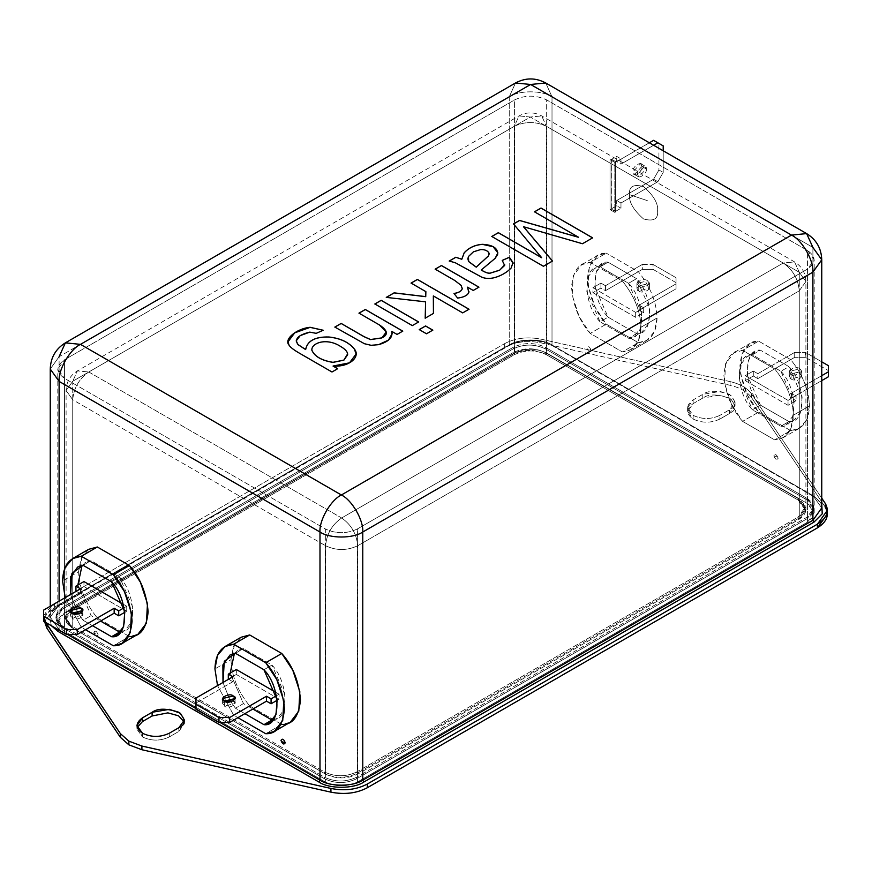 <?xml version="1.0" encoding="UTF-8"?>
<svg xmlns="http://www.w3.org/2000/svg" width="872" height="872" viewBox="0 0 872 872"><rect width="100%" height="100%" fill="white"/><g stroke="black" fill="none" stroke-linecap="round" stroke-linejoin="round"><path stroke-width="0.65" stroke-dasharray="4.36 3.27" d="M81.292 627.241L65.182 597.647L81.292 627.241L97.326 617.986L81.292 627.241L85.565 629.715L81.292 627.241M88.748 549.284L81.172 558.091L78.622 571.683L62.577 580.948L78.622 571.683C79.167 587.826 85.412 603.261 97.326 617.986C85.412 603.261 79.167 587.826 78.622 571.683L82.48 555.562M233.652 715.204L217.542 685.621L233.652 715.204L249.686 705.949L233.652 715.204L237.925 717.678L233.652 715.204M241.119 637.247L233.533 646.054L230.982 659.646L214.937 668.911L230.982 659.646C231.538 675.8 237.773 691.234 249.686 705.949C237.773 691.234 231.538 675.8 230.982 659.646L234.84 643.525M638.348 342.663L646.926 340.374L654.501 331.567L657.063 317.975L641.018 327.229L638.468 340.821L630.881 349.639L622.314 351.928L638.348 342.663L622.314 351.928C634.227 350.969 640.462 342.74 641.018 327.229C640.462 311.086 634.227 295.652 622.314 280.937L590.235 262.418C579.357 262.047 573.122 270.276 571.52 287.106C573.122 305.789 579.357 321.223 590.235 333.409L622.314 351.928L590.235 333.409L579.193 316.623L572.174 295.183L573.22 275.726L581.657 264.707L590.235 262.418L606.269 253.153L597.702 255.442L589.254 266.472L588.208 285.918L595.227 307.358L606.269 324.144L590.235 333.409L606.269 324.144L638.348 342.663L606.269 324.144C595.402 311.958 589.156 296.524 587.564 277.852C589.156 261.011 595.402 252.782 606.269 253.153L590.235 262.418L622.314 280.937L638.348 271.672L606.269 253.153L638.348 271.672L622.314 280.937C634.227 295.652 640.462 311.086 641.018 327.229L657.063 317.975C656.507 301.832 650.272 286.398 638.348 271.672C650.272 286.398 656.507 301.832 657.063 317.975C656.507 333.486 650.272 341.715 638.348 342.663M790.708 430.626L799.286 428.348L806.873 419.53L809.423 405.938L793.378 415.203L790.828 428.795L783.252 437.602L774.674 439.891L790.708 430.626L758.629 412.107C747.762 399.921 741.527 384.498 739.925 365.815C741.527 348.985 747.762 340.756 758.629 341.126L790.708 359.646C802.632 374.361 808.867 389.795 809.423 405.938C808.867 421.449 802.632 429.678 790.708 430.626L774.674 439.891C786.588 438.932 792.833 430.703 793.378 415.203C792.833 399.049 786.588 383.615 774.674 368.9L742.595 350.381C731.717 350.01 725.482 358.239 723.88 375.069C725.482 393.752 731.717 409.186 742.595 421.372L774.674 439.891L742.595 421.372L731.553 404.586L724.534 383.146L725.58 363.7L734.017 352.67L742.595 350.381L774.674 368.9C786.588 383.615 792.833 399.049 793.378 415.203L809.423 405.938C808.867 389.795 802.632 374.361 790.708 359.646L774.674 368.9L790.708 359.646L758.629 341.126L742.595 350.381L758.629 341.126L750.062 343.415L741.614 354.435L740.568 373.892L747.587 395.321L758.629 412.107L742.595 421.372L758.629 412.107L790.708 430.626M169.233 736.971C160.317 741.135 151.412 741.135 142.507 736.971L142.507 733.265L142.507 736.971C151.412 741.135 160.317 741.135 169.233 736.971L178.858 731.412L184.112 721.842L184.395 723.695L178.858 731.412L169.233 736.971L169.233 733.265L169.233 736.971M719.88 419.061C710.963 423.225 702.058 423.225 693.142 419.061L693.142 415.355C702.058 419.519 710.963 419.519 719.88 415.355L719.88 419.061L729.493 413.502C736.578 410.298 736.578 405.153 729.493 398.068C717.242 393.981 708.326 393.981 702.767 398.068L693.142 403.627C685.937 408.772 685.937 413.917 693.142 419.061C702.058 423.225 710.963 423.225 719.88 419.061L719.88 415.355C710.963 419.519 702.058 419.519 693.142 415.355C685.937 410.211 685.937 405.066 693.142 399.921L702.767 394.362C708.326 390.275 717.242 390.275 729.493 394.362C736.578 401.447 736.578 406.592 729.493 409.796L719.88 415.355L729.493 409.796L735.031 402.079L731.019 395.354L720.174 391.419L702.767 394.362L702.767 398.068L720.174 395.125L731.019 399.06L735.031 405.785L729.493 413.502L729.493 409.796L729.493 413.502L719.88 419.061M271.955 720.043C289.264 722.485 289.264 682.645 271.955 665.096L243.462 648.648L234.415 653.422L238.012 650.392L243.462 648.648L271.955 665.096L263.933 669.729L271.955 665.096L285.177 695.267L283.989 709.961L277.405 718.299L272.98 719.891M230.197 673.064L243.462 703.584L252.902 709.034L243.462 703.584L235.44 708.217L231.025 701.916L235.44 708.217L244.879 713.667L235.44 708.217L243.462 703.584L230.197 673.064M279.095 699.159L236.323 674.47L236.323 669.522L236.323 674.47L228.311 679.092L236.323 674.47L279.095 699.159L279.095 694.221L279.095 699.159L277.198 700.249L279.095 699.159M275.552 692.172L279.095 694.221L276.446 695.747L279.095 694.221L275.552 692.172M119.595 632.069C136.904 634.522 136.904 594.682 119.595 577.133L91.102 560.685L82.055 565.459L85.652 562.418L91.102 560.685L119.595 577.133L111.572 581.766L119.595 577.133L132.816 607.304L131.628 621.998L125.045 630.336L120.619 631.928M77.837 585.101L91.102 615.621L100.531 621.071L91.102 615.621L77.837 585.101M126.734 611.196L83.963 586.496L83.963 581.559L83.963 586.496L75.94 591.129L80.486 593.756L43.6 615.054L43.6 621.224L43.6 610.117L43.6 615.054L80.486 593.756L80.486 588.818L80.486 593.756L75.94 591.129L83.963 586.496L126.734 611.196L126.734 606.258L126.734 611.196L124.838 612.286L126.734 611.196M123.192 604.209L126.734 606.258L124.086 607.784L126.734 606.258L123.192 604.209M780.898 371.265C798.207 388.803 798.207 428.643 780.898 426.201L752.405 409.753C735.096 392.204 735.096 352.364 752.405 354.806L780.898 371.265L788.92 366.632L760.428 350.184C743.118 347.732 743.118 387.571 760.428 405.12L788.92 421.568C806.229 424.021 806.229 384.181 788.92 366.632L802.142 396.804L800.954 411.497L794.37 419.835L788.92 421.568L780.898 426.201L786.348 424.457L792.931 416.129L794.12 401.425L780.898 371.265L752.405 354.806L760.428 350.184L788.92 366.632L780.898 371.265M745.266 380.628L788.037 405.317L788.037 400.379L745.266 375.69L745.266 380.628L745.266 375.69L753.288 371.058L753.288 375.995L745.266 380.628L753.288 375.995L757.833 378.622L794.719 357.324L805.412 357.324L828.4 370.6L828.4 376.769L828.4 365.662L828.4 370.6L805.412 357.324L805.412 352.386L794.719 352.386L757.833 373.685L753.288 371.058L745.266 375.69L788.037 400.379L788.037 405.317L796.06 400.695L796.06 395.757L788.037 400.379L796.06 395.757L791.514 393.13L821.751 375.668L791.514 393.13L796.06 395.757L796.06 400.695L788.037 405.317L745.266 380.628M600.045 321.79C582.736 304.241 582.736 264.401 600.045 266.843L628.538 283.291C645.847 300.84 645.847 340.68 628.538 338.238L600.045 321.79L608.067 317.157L636.56 333.605C653.869 336.047 653.869 296.208 636.56 278.669L608.067 262.21C590.747 259.769 590.747 299.608 608.067 317.157L594.846 286.986L596.034 272.293L602.607 263.954L608.067 262.21L600.045 266.843L594.595 268.587L588.011 276.925L586.823 291.619L600.045 321.79L628.538 338.238L633.988 336.494L640.571 328.166L641.759 313.462L628.538 283.291L600.045 266.843L608.067 262.21L636.56 278.669L628.538 283.291L636.56 278.669L649.782 308.83L648.583 323.534L642.01 331.861L636.56 333.605L628.538 338.238L636.56 333.605L608.067 317.157L600.045 321.79M592.906 292.665L635.677 317.353L635.677 312.416L592.906 287.727L592.906 292.665L600.928 288.033L605.473 290.659L642.359 269.361L653.052 269.361L676.04 282.637L676.04 288.806L639.154 310.105L643.689 312.721L635.677 317.353L592.906 292.665L592.906 287.727L635.677 312.416L643.689 307.783L639.154 305.167L676.04 283.869L676.04 277.699L653.052 264.423L642.359 264.423L605.473 285.722L600.928 283.095L592.906 287.727L600.928 283.095L600.928 288.033L592.906 292.665M821.751 259.791L812.9 247.441L812.9 495.601L552.009 344.985L552.009 96.825L812.9 247.441L552.009 96.825L552.009 344.985C542.384 338.325 518.862 338.325 509.237 344.985L509.237 96.825C518.862 90.165 542.384 90.165 552.009 96.825C542.384 90.165 518.862 90.165 509.237 96.825L509.237 344.985L59.1 604.863L59.1 356.703L509.237 96.825L59.1 356.703L59.1 604.863L50.249 617.213L59.1 629.562L59.1 601.157L59.1 629.562L67.656 634.5L59.1 629.562L50.249 617.213L59.1 604.863L508.169 345.595C518.273 338.608 542.973 338.608 553.077 345.595L813.968 496.223L821.751 503.591L813.968 496.223L553.077 345.595C542.973 338.608 518.273 338.608 508.169 345.595L58.032 605.484L509.237 344.985C518.862 338.325 542.384 338.325 552.009 344.985L812.9 495.601L812.9 247.441L806.633 233.598M591.031 350.228C589.614 346.478 588.186 345.65 586.758 347.754C588.186 351.514 589.614 352.332 591.031 350.228C589.614 352.332 588.186 351.514 586.758 347.754C588.186 345.65 589.614 346.478 591.031 350.228L589.374 348.658L591.031 350.228M773.867 455.784C775.295 459.544 776.723 460.362 778.151 458.258C776.723 454.497 775.295 453.68 773.867 455.784L776.592 456.743L773.867 455.784C775.295 453.68 776.723 454.497 778.151 458.258C776.723 460.362 775.295 459.544 773.867 455.784L773.867 455.784M615.894 161.789L611.087 159.02L611.087 209.018L615.894 211.798L615.894 161.789L614.825 162.41L610.019 159.631L610.019 209.64L611.087 209.018L611.087 159.02L610.019 159.631L611.087 159.02L615.894 161.789L615.894 211.798L614.825 212.408L614.825 162.41L615.894 161.789M629.529 194.663C628.734 201.868 633.41 209.967 643.558 218.97C653.717 221.695 658.393 218.992 657.597 210.871C658.393 203.667 653.717 195.568 643.558 186.564C633.41 183.839 628.734 186.543 629.529 194.663L647.329 200.625L629.529 194.663C628.734 186.543 633.41 183.839 643.558 186.564C653.717 195.568 658.393 203.667 657.597 210.871C658.393 218.992 653.717 221.695 643.558 218.97C633.41 209.967 628.734 201.868 629.529 194.663L629.529 194.663M54.555 607.184L504.692 347.296C515.33 341.715 527.451 340.233 541.076 342.881L730.093 385.293C740.274 387.702 747.457 391.844 751.631 397.73L825.097 506.85L825.097 503.144L825.097 506.85L751.631 397.73L751.631 394.024C747.457 388.138 740.274 383.996 730.093 381.587L541.076 339.175C527.451 336.538 515.33 338.009 504.692 343.59L54.555 603.479L45.78 612.22L45.769 622.477L44.592 617.365L54.555 603.479L504.692 343.59L504.692 347.296L54.555 607.184L54.555 603.479L54.555 607.184L44.614 621.812L54.555 607.184M137.242 727.401L142.507 736.971L136.969 729.254L137.242 727.401M546.668 353.007C535.975 348.015 525.282 348.015 514.589 353.007L64.452 612.885C55.797 619.066 55.797 625.235 64.452 631.404L325.332 782.031C336.025 787.024 346.718 787.024 357.411 782.031L807.548 522.143C816.203 515.973 816.203 509.804 807.548 503.624L546.668 353.007L546.668 99.909C535.975 94.917 525.282 94.917 514.589 99.909L514.589 353.007C525.282 348.015 535.975 348.015 546.668 353.007L807.548 503.624L814.197 512.889L807.548 522.143L357.411 782.031C346.718 787.024 336.025 787.024 325.332 782.031L64.452 631.404L57.803 622.15L64.452 612.885L514.589 353.007L514.589 99.909L64.452 359.798L64.452 612.885L64.452 359.798L57.803 369.052L64.452 378.317L64.452 631.404L64.452 378.317L325.332 528.933L325.332 782.031L325.332 528.933C336.025 533.926 346.718 533.926 357.411 528.933L357.411 782.031L357.411 528.933L807.548 269.045L807.548 522.143L807.548 269.045L814.197 259.791L807.548 250.526L807.548 503.624L807.548 250.526L546.668 99.909L546.668 353.007M821.751 498.185L751.631 394.024L821.751 498.185M51.306 625.671L49.421 614.662L59.1 604.863L49.421 614.662L51.306 625.671M50.249 369.052L59.1 356.703L50.249 369.052M195.96 708.576L220.017 722.463L195.96 708.576M93.849 632.331C95.277 630.227 96.705 631.045 98.133 634.805L97.032 636.331L98.133 634.805C96.705 631.045 95.277 630.227 93.849 632.331L94.961 635.132L93.849 632.331L95.506 633.911L93.849 632.331M129.405 636.506L97.326 617.986L129.405 636.506L113.371 645.76L129.405 636.506L137.983 634.217M281.765 724.469L265.731 733.723L281.765 724.469L249.686 705.949L281.765 724.469L290.343 722.179M821.751 507.951L812.9 495.601L821.751 507.951C823.68 506.12 815.222 496.07 813.205 496.299L552.325 345.672C537.861 338.848 523.396 338.848 508.932 345.672L58.795 605.56C56.778 605.332 48.32 615.381 50.249 617.213L50.249 606.28M515.505 82.982L509.237 96.825L515.505 82.982M65.367 342.86L59.1 356.703M545.741 82.982L552.009 96.825L545.741 82.982M827.408 513.968L825.097 506.85M730.093 381.587C740.274 383.996 747.457 388.138 751.631 394.024L751.631 397.73C747.457 391.844 740.274 387.702 730.093 385.293L730.093 381.587L730.093 385.293L541.076 342.881L541.076 339.175L730.093 381.587M504.692 343.59C515.33 338.009 527.451 336.538 541.076 339.175L541.076 342.881C527.451 340.233 515.33 341.715 504.692 347.296L504.692 343.59M693.142 415.355L693.142 419.061L687.605 411.344L693.142 403.627L693.142 399.921L687.605 407.638L693.142 415.355M693.142 403.627L702.767 398.068L702.767 394.362L693.142 399.921L693.142 403.627M178.858 727.706L178.858 731.412L178.858 727.706M514.589 99.909C525.282 94.917 535.975 94.917 546.668 99.909L807.548 250.526C816.203 256.706 816.203 262.875 807.548 269.045L357.411 528.933C346.718 533.926 336.025 533.926 325.332 528.933L64.452 378.317C55.797 372.137 55.797 365.968 64.452 359.798L514.589 99.909M615.894 211.798L611.087 209.018L610.019 209.64L614.825 212.408L615.894 211.798M610.019 209.64L610.019 159.631L614.825 162.41L614.825 212.408L610.019 209.64M59.013 630.118L59.1 629.562L59.013 630.118M760.428 405.12L747.206 374.949L748.394 360.256L754.978 351.917L760.428 350.184L752.405 354.806L746.955 356.55L740.372 364.888L739.183 379.582L752.405 409.753L760.428 405.12L752.405 409.753L780.898 426.201L788.92 421.568L760.428 405.12M638.751 290.888C642.413 294.812 654.371 287.913 647.569 285.798C643.896 281.863 631.949 288.774 638.751 290.888L636.92 288.338L647.569 285.798L649.4 288.338L638.751 290.888L638.751 285.951C631.949 283.836 643.896 276.925 647.569 280.86C654.371 282.975 642.413 289.875 638.751 285.951L649.4 283.4L647.569 280.86L636.92 283.4L638.751 285.951L638.751 290.888M600.928 283.095L605.473 285.722L605.473 290.659L600.928 288.033L600.928 283.095M605.473 285.722L642.359 264.423L642.359 269.361L605.473 290.659L605.473 285.722M642.359 264.423L653.052 264.423L653.052 269.361L642.359 269.361L642.359 264.423M653.052 264.423L676.04 277.699L676.04 282.637L653.052 269.361L653.052 264.423M676.04 277.699L676.04 288.806L676.04 277.699M676.04 283.869L639.154 305.167L639.154 310.105L676.04 288.806L676.04 283.869M639.154 305.167L643.689 307.783L643.689 312.721L639.154 310.105L639.154 305.167M635.677 312.416L635.677 317.353L643.689 312.721L643.689 307.783L635.677 312.416M821.751 380.606L791.514 398.068L796.06 400.695L791.514 398.068L791.514 393.13L791.514 398.068L821.751 380.606M791.111 378.851C794.784 382.786 806.742 375.876 799.929 373.761C796.267 369.837 784.309 376.737 791.111 378.851L789.28 376.312L799.929 373.761L801.76 376.312L791.111 378.851L791.111 373.914C784.309 371.799 796.267 364.899 799.929 368.823C806.742 370.938 794.784 377.849 791.111 373.914L801.76 371.374L799.929 368.823L789.28 371.374L791.111 373.914L791.111 378.851M821.751 361.826L805.412 352.386L821.751 361.826M794.719 352.386L805.412 352.386L805.412 357.324L794.719 357.324L794.719 352.386L794.719 357.324L757.833 378.622L757.833 373.685L794.719 352.386M753.288 371.058L757.833 373.685L757.833 378.622L753.288 375.995L753.288 371.058M229.848 699.922L222.992 682.471L229.848 699.922M92.519 625.704L83.08 620.254L78.665 613.942L83.08 620.254L91.102 615.621L83.08 620.254L92.519 625.704M77.477 611.959L70.632 594.508L77.477 611.959M235.44 653.281L243.462 648.648L235.44 653.281M83.08 565.307L91.102 560.685L83.08 565.307M81.02 613.049L82.72 615.512L72.071 618.063L70.24 615.512L71.94 613.049L72.071 618.063C75.733 621.987 87.691 615.087 80.889 612.962M195.96 709.187L195.96 703.017L232.846 681.719L228.311 679.092L232.846 681.719L232.846 676.781L232.846 681.719L195.96 703.017L195.96 698.08L195.96 709.187M233.38 701.012L235.08 703.475L224.431 706.026L222.6 703.475L224.3 701.012L224.431 706.026C228.104 709.95 240.051 703.05 233.249 700.935M224.431 706.026L224.431 701.088L224.431 706.026M592.6 237.882L582.474 243.789L523.516 226.775L582.474 243.789L592.6 237.882M552.456 261.055L543.42 266.341L491.786 236.465L543.42 266.341L552.456 261.055M541.632 257.72L513.51 223.919L541.632 257.72M578.485 237.282L534.482 211.874L578.485 237.282M497.901 252.913L495.154 258.395L481.257 270.026L495.154 258.395L497.901 252.88M504.637 265.502L502.228 260.401L504.637 265.502M512.998 262.625L511.166 268.042C507.003 272.402 501.618 275.585 495.013 277.569C489.879 278.931 485.388 278.789 481.54 277.132L455.238 262.788L449.222 261.033L455.238 262.788L481.54 277.132C485.388 278.789 489.879 278.931 495.013 277.569C501.618 275.585 507.003 272.402 511.166 268.042L512.998 262.625M480.745 249.545L473.42 251.888L468.438 256.597L467.861 258.886L468.438 256.597L473.42 251.888L480.745 249.545M489.203 254.09L489.029 253.196C487.71 250.755 484.952 249.555 480.745 249.61C484.952 249.555 487.71 250.755 489.029 253.196L489.203 254.09M478.87 287.193L473.213 290.518L467.545 287.237L473.213 290.518L478.87 287.193M468.951 291.597L468.82 292.534C467.468 295.499 463.73 297.363 457.604 298.137L453.996 293.45L457.604 298.137C463.73 297.363 467.468 295.499 468.82 292.534L468.951 291.63M462.247 288.785L461.114 285.438L454.759 280.533L435.161 269.219L454.759 280.533L461.114 285.438L462.247 288.785M468.973 309.266L462.694 312.939L433.34 295.99L462.694 312.939L468.973 309.266M433.439 313.419L425.187 318.247L433.439 313.419M425.601 301.886L386.274 297.385L425.601 301.886M425.874 291.684L411.061 283.127L425.874 291.684M432.763 330.161L426.495 333.845L419.236 329.66L426.495 333.845L432.763 330.161M418.604 321.986L412.325 325.67L374.851 304.034L412.325 325.67L418.604 321.986M402.722 331.153L397.065 334.477L391.735 331.404L397.065 334.477L402.722 331.153M392.149 333.747L388.432 340.189L378.535 344.745L371.069 345.356L364.409 343.764L334.837 327.131L364.409 343.764L371.069 345.356L378.535 344.745L388.443 340.178L392.149 333.714M386.285 332.036L379.462 325.027L358.97 313.201L379.462 325.027L386.285 332.036M331.981 371.995L299.597 353.356C293.788 350.01 290.256 347.285 289.014 345.181L288.043 341.78L289.014 345.181C290.256 347.285 293.788 350.01 299.597 353.356L331.981 371.995M296.186 340.952L300.186 335.676L309.778 332.199L316.209 333.409L323.218 330.314L316.209 333.409L309.778 332.199L300.208 335.666L296.186 340.919M305.647 349.585L305.582 348.56L305.647 349.585M356.114 354.043L349.487 362.905L333.082 366.098L349.509 362.894L356.114 354.076M337.638 368.725L331.981 372.05L337.638 368.725M340.342 346.348C326.302 337.366 311.13 343.208 311.871 350.282C311.13 343.208 326.302 337.366 340.342 346.348L340.342 346.348C344.887 348.974 347.318 351.514 347.623 353.967C347.318 351.514 344.887 348.974 340.342 346.348M347.677 354.686L347.623 353.967L347.677 354.686M615.632 211.329L615.632 161.952L611.348 159.478L611.348 208.866L615.632 211.329L611.348 208.866L616.7 205.781L616.7 200.527L653.586 179.229L658.927 169.975L658.927 143.433L653.586 140.338L663.211 145.897L658.927 143.433L658.927 169.975L663.211 172.438L658.927 169.975L653.586 179.229L657.859 181.703L653.586 179.229L616.7 200.527L620.973 203.002L616.7 200.527L616.7 205.781L620.973 208.245L616.7 205.781L611.348 208.866L611.348 159.478L615.632 161.952L620.973 158.857L616.7 156.393L611.348 159.478L616.7 156.393L620.973 158.857L620.973 164.11L616.7 161.636L616.7 156.393L616.7 161.636L620.973 164.11L653.619 145.264L620.973 164.11L620.973 158.857L615.632 161.952L615.632 211.329L620.973 208.245L615.632 211.329M649.346 142.79L616.7 161.636L649.346 142.79M663.211 150.791L663.211 172.438L657.859 181.703L620.973 203.002L620.973 208.245L620.973 203.002L657.859 181.703L663.211 172.438L663.211 150.791M641.956 166.498L634.424 174.444L633.137 171.599L640.669 163.642L641.956 166.498L646.228 168.972L644.942 166.116L637.41 174.062L638.707 176.918L646.228 168.972L641.956 166.498C643.525 159.554 631.568 166.454 633.137 171.599C631.568 178.542 643.525 171.642 641.956 166.498M646.228 168.972C647.798 174.117 635.841 181.016 637.41 174.062C635.841 168.917 647.798 162.018 646.228 168.972M514.317 354.708L514.317 126.298C525.009 121.306 535.702 121.306 546.395 126.298L546.395 354.708C535.702 349.705 525.009 349.705 514.317 354.708L72.736 609.648L72.736 381.249L514.317 126.298L514.317 354.708C525.009 349.705 535.702 349.705 546.395 354.708L546.395 126.298L799.264 272.293L805.902 281.547L799.264 290.812L357.683 545.752C346.991 550.755 336.298 550.755 325.605 545.752L72.736 399.768L66.098 390.503L72.736 381.249L72.736 609.648L66.098 618.913L72.736 628.167L72.736 399.768L72.736 628.167L325.605 774.162L325.605 545.752L325.605 774.162C336.298 779.154 346.991 779.154 357.683 774.162L357.683 545.752L357.683 774.162L799.264 519.211L799.264 290.812L799.264 519.211L805.902 509.957L799.264 500.692L799.264 272.293L799.264 500.692L546.395 354.708L799.264 500.692C807.919 506.872 807.919 513.041 799.264 519.211L357.683 774.162C346.991 779.154 336.298 779.154 325.605 774.162L72.736 628.167C64.081 621.998 64.081 615.817 72.736 609.648L514.317 354.708M88.77 371.984L341.639 517.979L783.23 263.028L530.361 117.033L88.77 371.984L530.361 117.033L519.014 115.911L514.317 126.298L72.736 381.249L77.434 370.862L88.77 371.984L77.434 370.862L72.736 381.249L66.098 390.503L72.736 399.768C73.76 388.007 79.101 378.742 88.77 371.984C79.101 378.742 73.76 388.007 72.736 399.768L325.605 545.752C326.629 534.002 331.97 524.737 341.639 517.979L88.77 371.984M546.395 126.298C535.702 121.306 525.009 121.306 514.317 126.298L519.014 115.911L530.361 117.033L541.697 115.911L546.395 126.298L541.697 115.911L530.361 117.033L783.23 263.028L794.566 261.905L799.264 272.293L546.395 126.298M341.639 517.979C331.97 524.737 326.629 534.002 325.605 545.752C336.298 550.755 346.991 550.755 357.683 545.752C356.659 534.002 351.318 524.737 341.639 517.979C351.318 524.737 356.659 534.002 357.683 545.752L799.264 290.812L805.902 281.547L799.264 272.293L794.566 261.905L783.23 263.028C792.899 269.797 798.24 279.051 799.264 290.812C798.24 279.051 792.899 269.797 783.23 263.028L341.639 517.979M807.287 498.533L813.925 507.798L807.287 517.052L807.287 518.6L813.925 509.335L807.287 500.081L807.287 498.533L807.287 500.081L545.327 348.844C534.634 343.841 523.941 343.841 513.248 348.844L62.577 609.038L55.939 618.292L62.577 627.557L324.537 778.794C335.23 783.786 345.922 783.786 356.615 778.794L807.287 518.6L807.287 517.052L356.615 777.246L356.615 778.794L356.615 777.246C345.922 782.239 335.23 782.239 324.537 777.246L324.537 778.794L324.537 777.246L62.577 626.009L62.577 627.557L62.577 626.009L55.939 616.744L62.577 607.49L62.577 609.038L62.577 607.49L513.248 347.296L513.248 348.844L513.248 347.296C523.941 342.304 534.634 342.304 545.327 347.296L545.327 348.844L545.327 347.296L807.287 498.533L545.327 347.296C534.634 342.304 523.941 342.304 513.248 347.296L62.577 607.49C53.922 613.659 53.922 619.839 62.577 626.009L324.537 777.246C335.23 782.239 345.922 782.239 356.615 777.246L807.287 517.052C815.93 510.883 815.93 504.714 807.287 498.533M71.668 607.49L65.019 616.744L71.668 626.009L71.668 627.557L65.019 618.292L71.668 609.038L71.668 607.49L71.668 609.038L513.248 354.087C523.941 349.094 534.634 349.094 545.327 354.087L798.196 500.081L804.834 509.335L798.196 518.6L356.615 773.54C345.922 778.543 335.23 778.543 324.537 773.54L71.668 627.557L71.668 626.009L324.537 772.003L324.537 773.54L324.537 772.003C335.23 776.996 345.922 776.996 356.615 772.003L356.615 773.54L356.615 772.003L798.196 517.052L798.196 518.6L798.196 517.052L804.834 507.798L798.196 498.533L798.196 500.081L798.196 498.533L545.327 352.539L545.327 354.087L545.327 352.539C534.634 347.547 523.941 347.547 513.248 352.539L513.248 354.087L513.248 352.539L71.668 607.49L513.248 352.539C523.941 347.547 534.634 347.547 545.327 352.539L798.196 498.533C806.851 504.714 806.851 510.883 798.196 517.052L356.615 772.003C345.922 776.996 335.23 776.996 324.537 772.003L71.668 626.009C63.013 619.839 63.013 613.659 71.668 607.49M807.287 500.081C815.93 506.251 815.93 512.42 807.287 518.6L356.615 778.794C345.922 783.786 335.23 783.786 324.537 778.794L62.577 627.557C53.922 621.376 53.922 615.207 62.577 609.038L513.248 348.844C523.941 343.841 534.634 343.841 545.327 348.844L807.287 500.081M71.668 609.038C63.013 615.207 63.013 621.376 71.668 627.557L324.537 773.54C335.23 778.543 345.922 778.543 356.615 773.54L798.196 518.6C806.851 512.42 806.851 506.251 798.196 500.081L545.327 354.087C534.634 349.094 523.941 349.094 513.248 354.087L71.668 609.038M646.926 340.374L630.881 349.639M799.286 428.348L783.252 437.602M44.592 617.365L44.592 621.071M735.031 405.785L735.031 402.079M687.605 411.344L687.605 407.638M136.969 729.254L136.969 725.548M184.395 719.989L184.395 723.695M57.803 622.15L57.803 369.052M814.197 512.889L814.197 259.791M734.017 352.67L750.062 343.415M581.657 264.707L597.702 255.442M794.37 419.835L786.348 424.457M754.978 351.917L746.955 356.55M602.607 263.954L594.595 268.587M642.01 331.861L633.988 336.494M636.92 288.338L636.92 283.4M649.4 288.338L649.4 283.4M789.28 376.312L789.28 371.374M801.76 376.312L801.76 371.374M269.394 722.932L277.405 718.299M229.99 655.014L238.012 650.392M77.63 567.051L85.652 562.418M117.022 634.958L125.045 630.336M70.24 615.512L70.24 610.574M82.72 615.512L82.72 610.574M222.6 703.475L222.6 698.537M235.08 703.475L235.08 698.537M634.424 174.444L638.707 176.918M640.669 163.642L644.942 166.116M805.902 509.957L805.902 281.547C805.608 272.958 801.826 266.418 794.566 261.905L541.697 115.911C534.133 111.878 526.579 111.878 519.014 115.911L77.434 370.862C70.174 375.363 66.392 381.914 66.098 390.503L66.098 618.913M813.925 507.798L813.925 509.335M55.939 616.744L55.939 618.292M65.019 616.744L65.019 618.292M804.834 507.798L804.834 509.335"/><path stroke-width="1.31" d="M82.48 555.562L81.292 556.249C69.368 557.208 63.133 565.438 62.577 580.948L65.182 597.647L62.577 580.948L65.127 567.356L72.714 558.538L81.292 556.249L113.371 574.768L129.405 565.514C140.283 577.7 146.518 593.134 148.12 611.806C146.518 628.647 140.283 636.876 129.405 636.506M234.84 643.525L233.652 644.212C221.728 645.171 215.493 653.401 214.937 668.911L217.542 685.621L214.937 668.911L217.499 655.319L225.074 646.501L233.652 644.212L265.731 662.731L281.765 653.477C292.643 665.663 298.878 681.097 300.48 699.78C298.878 716.61 292.643 724.839 281.765 724.469M142.507 733.265C151.412 737.429 160.317 737.429 169.233 733.265C160.317 737.429 151.412 737.429 142.507 733.265C135.291 728.12 135.291 722.975 142.507 717.83L152.12 712.271C157.679 708.195 166.596 708.195 178.858 712.271C185.932 719.356 185.932 724.501 178.858 727.706L169.233 733.265L178.858 727.706L184.395 719.989L180.373 713.263L169.528 709.328L152.12 712.271L152.12 715.977L142.507 721.536L137.242 727.401L142.507 721.536L142.507 717.83L136.969 725.548L142.507 733.265M120.369 737.309L128.871 744.841L128.871 741.135L120.369 733.614L120.369 737.309L46.903 628.189L44.614 621.812L46.903 628.189L46.903 624.483L120.369 733.614L128.871 741.135L141.907 746.051L330.924 788.452C344.549 791.1 356.67 789.629 367.308 784.037L817.446 524.148C827.114 518.012 829.664 511.014 825.097 503.144L821.751 498.185L825.097 503.144L827.408 510.262L817.446 524.148L367.308 784.037C356.67 789.629 344.549 791.1 330.924 788.452L141.907 746.051L128.871 741.135L128.871 744.841L120.369 737.309L120.369 733.614L45.769 622.477L46.903 624.483L46.903 628.189L120.369 737.309M80.486 344.364L341.377 494.98L791.514 235.102L530.623 84.475L80.486 344.364L530.623 84.475L515.505 82.982L530.623 84.475L545.741 82.982L530.623 84.475L791.514 235.102L806.633 233.598L812.9 247.441L821.751 259.791L812.9 272.14L362.763 532.018C353.138 538.678 329.616 538.678 319.991 532.018L59.1 381.402L50.249 369.052L59.1 381.402L59.1 601.157L59.1 381.402C58.152 369.739 69.913 349.367 80.486 344.364L65.367 342.86L80.486 344.364C69.913 349.367 58.152 369.739 59.1 381.402L319.991 532.018L319.991 780.178L319.991 532.018C319.032 520.355 330.793 499.983 341.377 494.98L80.486 344.364M578.485 237.217L534.482 211.809L541.011 208.037L592.655 237.849L582.474 243.724L523.516 226.72L552.499 261.033L543.42 266.276L491.786 236.465L498.348 232.671L541.632 257.665L513.51 223.919L519.559 220.431L578.485 237.217L519.559 220.431L513.51 223.919L541.632 257.665L498.348 232.671L491.786 236.465L543.42 266.276L552.499 261.033L523.516 226.72L582.474 243.724L592.655 237.849L541.011 208.037L534.482 211.809L578.485 237.217M449.222 261.033L455.751 257.262L461.8 259.213L464.177 252.836C468.885 247.692 475 244.847 482.499 244.324C493.018 244.901 498.054 248.291 497.629 254.482L495.154 258.341L481.257 269.971C485.17 272.402 488.157 273.448 490.195 273.11L499.623 270.167L504.637 265.448L502.228 260.401L509.346 257.251L512.998 262.57L511.166 267.987C507.003 272.337 501.618 275.519 495.013 277.514C489.879 278.877 485.388 278.724 481.54 277.078L455.238 262.723L449.222 261.033L455.238 262.723L481.54 277.078C485.388 278.724 489.879 278.877 495.013 277.514C501.618 275.519 507.003 272.337 511.166 267.987L512.998 262.57L509.346 257.251L502.228 260.401L504.637 265.448L499.623 270.167L490.195 273.11C488.157 273.448 485.17 272.402 481.257 269.971L495.154 258.341L497.901 252.88L493.16 246.634L482.499 244.324C475 244.847 468.885 247.692 464.177 252.836L461.8 259.213L455.751 257.262L461.8 259.267L464.177 252.902C468.885 247.746 475 244.912 482.499 244.389L493.138 246.689L497.901 252.913L493.138 246.689L482.499 244.389C475 244.912 468.885 247.746 464.177 252.902L461.8 259.267L455.751 257.262L449.222 261.033M468.82 292.48L467.545 287.182L473.213 290.452L478.924 287.161L441.45 265.524L435.161 269.219L441.45 265.524L435.161 269.154L454.759 280.468L461.114 285.373L462.247 288.73C461.495 291.128 458.748 292.709 453.996 293.45C458.748 292.709 461.495 291.128 462.247 288.73L461.114 285.373L454.759 280.468L435.161 269.154L441.45 265.524L478.924 287.161L473.213 290.452L467.545 287.182L468.82 292.48C467.468 295.445 463.73 297.308 457.604 298.071L453.996 293.45L457.604 298.071C463.73 297.308 467.468 295.445 468.82 292.48L468.951 291.564M425.874 291.63L411.061 283.073L417.383 279.422L469.027 309.233L462.694 312.885L433.34 295.935L433.439 313.419L425.187 318.182L425.601 301.832L386.274 297.385L394.111 292.85L425.732 296.622L425.874 291.63L425.732 296.622L394.111 292.85L386.274 297.385L425.601 301.832L425.187 318.182L433.439 313.419L433.34 295.935L462.694 312.885L469.027 309.233L417.383 279.422L411.061 283.073L425.874 291.63M426.495 333.78L419.236 329.594L425.569 325.943L432.817 330.128L426.495 333.78L432.817 330.128L425.569 325.943L419.236 329.594L426.495 333.78M412.325 325.605L374.851 303.968L381.184 300.317L418.658 321.953L412.325 325.605L418.658 321.953L381.184 300.317L374.851 303.968L412.325 325.605M341.159 323.425L363.995 336.603L370.524 339.535L381.871 337.867C388.552 334.772 387.746 330.466 379.462 324.973L358.97 313.135L365.303 309.484L402.777 331.12L397.065 334.423L391.735 331.338C393.119 337.355 388.716 341.802 378.535 344.68L371.069 345.301L364.409 343.71L334.837 327.076L341.159 323.425L334.837 327.076L364.409 343.71L371.069 345.301L378.535 344.68L388.432 340.124L392.149 333.714L391.735 331.338L397.065 334.423L402.777 331.12L365.303 309.484L358.97 313.135L379.462 324.973L386.285 332.003L381.871 337.867L370.524 339.535L363.995 336.603L341.159 323.425M337.693 368.693L331.981 371.995L299.597 353.291C293.788 349.945 290.256 347.22 289.014 345.116C283.563 339.143 296.981 328.45 310.116 327.294L323.218 330.248L316.209 333.344L309.778 332.134C298.006 335.022 294.093 339.164 298.017 344.56L305.647 349.519C307.315 340.843 315.043 336.668 328.82 336.984C340.429 338.227 348.953 342.26 354.403 349.083C360.877 356.768 349.323 367.33 333.082 366.033L337.693 368.693L333.082 366.033L349.487 362.839L356.114 354.01L354.403 349.083C348.953 342.26 340.429 338.227 328.82 336.984C315.043 336.668 307.315 340.843 305.647 349.519L298.017 344.56L296.186 340.887L300.186 335.622L309.778 332.134L316.209 333.344L323.218 330.248L310.116 327.294L294.703 332.788L288.043 341.759L289.014 345.116C290.256 347.22 293.788 349.945 299.597 353.291L331.981 371.995L337.693 368.693M234.415 653.422L230.197 673.064L234.415 653.422M252.902 709.034L271.955 720.043L272.98 719.891L263.933 724.665L244.879 713.667L263.933 724.665L269.394 722.932L275.966 714.593L277.154 699.9L263.933 669.729C281.253 687.278 281.253 727.117 263.933 724.665L271.955 720.043L252.902 709.034M236.323 669.522L275.552 692.172L236.323 669.522L228.311 674.154L236.323 669.522M82.055 565.459L77.837 585.101L82.055 565.459M100.531 621.071L119.595 632.069L120.619 631.928L119.595 632.069L100.531 621.071M83.963 581.559L123.192 604.209L83.963 581.559L75.94 586.191L83.963 581.559M825.097 506.85C829.664 514.72 827.114 521.718 817.446 527.854L367.308 787.743C356.67 793.324 344.549 794.795 330.924 792.158L141.907 749.746L128.871 744.841L141.907 749.746L141.907 746.051L141.907 749.746L330.924 792.158L330.924 788.452L330.924 792.158C344.549 794.795 356.67 793.324 367.308 787.743L367.308 784.037L367.308 787.743L817.446 527.854L817.446 524.148L817.446 527.854L827.408 513.968L827.408 510.262M184.112 721.842L178.531 715.803L167.893 712.871L152.12 715.977L167.893 712.871L178.531 715.803L184.112 721.842M821.751 503.591L822.231 513.837L813.968 522.143L363.831 782.031C353.727 789.029 329.027 789.029 318.923 782.031L58.032 631.404L51.306 625.671L58.032 631.404L59.1 629.562L58.032 631.404L318.923 782.031L319.991 780.178C329.616 786.838 353.138 786.838 362.763 780.178L362.763 532.018L362.763 780.178L812.9 520.29L812.9 272.14L812.9 520.29L821.751 507.951L812.9 520.29L813.968 522.143L822.231 513.837L821.751 503.591M67.656 634.5L195.96 708.576L67.656 634.5M220.017 722.463L319.991 780.178L220.017 722.463M97.032 636.331L94.961 635.132L97.032 636.331M285.242 742.835C283.814 744.939 282.386 744.121 280.969 740.361C282.386 738.257 283.814 739.075 285.242 742.835L282.517 741.876L285.242 742.835C283.814 739.075 282.386 738.257 280.969 740.361C282.386 744.121 283.814 744.939 285.242 742.835L285.242 742.835M121.938 643.471L113.371 645.76C124.238 646.13 130.473 637.901 132.075 621.071C130.473 602.389 124.238 586.954 113.371 574.768L124.413 591.554L131.432 612.994L130.386 632.451L121.938 643.471L137.983 634.217L146.42 623.186L147.466 603.74L140.447 582.3L129.405 565.514L113.371 574.768L81.292 556.249L97.326 546.995L129.405 565.514L97.326 546.995L88.748 549.284L72.714 558.538M274.299 731.434L265.731 733.723C276.598 734.093 282.844 725.864 284.435 709.034C282.844 690.352 276.598 674.928 265.731 662.731L276.773 679.528L283.792 700.957L282.746 720.414L274.299 731.434L290.343 722.179L298.78 711.149L299.826 691.703L292.807 670.263L281.765 653.477L265.731 662.731L233.652 644.212L249.686 634.958L281.765 653.477L249.686 634.958L241.119 637.247L225.074 646.501M59.1 356.703L65.367 342.86C55.677 348.887 50.641 357.607 50.249 369.052L50.249 606.28M341.377 494.98C330.793 499.983 319.032 520.355 319.991 532.018C329.616 538.678 353.138 538.678 362.763 532.018C363.711 520.355 351.95 499.983 341.377 494.98C351.95 499.983 363.711 520.355 362.763 532.018L812.9 272.14L821.751 259.791C821.359 248.346 816.323 239.615 806.633 233.598L791.514 235.102C802.087 240.105 813.849 260.466 812.9 272.14C813.849 260.466 802.087 240.105 791.514 235.102L341.377 494.98M152.12 715.977L152.12 712.271L142.507 717.83L142.507 721.536L152.12 715.977M319.991 780.178L318.923 782.031C329.027 789.029 353.727 789.029 363.831 782.031L362.763 780.178C353.138 786.838 329.616 786.838 319.991 780.178M362.763 780.178L363.831 782.031L813.968 522.143L812.9 520.29L362.763 780.178M828.4 376.769L821.751 380.606L828.4 376.769L828.4 365.662L821.751 361.826L828.4 365.662L828.4 371.832L821.751 375.668L828.4 371.832L828.4 376.769M265.731 733.723L237.925 717.678L265.731 733.723M235.44 653.281L263.933 669.729L235.44 653.281L229.99 655.014L222.894 664.976L222.992 682.471L224.3 661.27L235.44 653.281M231.025 701.916L229.848 699.922L231.025 701.916M113.371 645.76L85.565 629.715L113.371 645.76M83.08 565.307L111.572 581.766C128.882 599.304 128.882 639.143 111.572 636.702L92.519 625.704L111.572 636.702L119.595 632.069L111.572 636.702L117.022 634.958L123.606 626.63L124.794 611.926L111.572 581.766L83.08 565.307L77.63 567.051L70.534 577.013L70.632 594.508L71.94 573.296L83.08 565.307M78.665 613.942L77.477 611.959L78.665 613.942M75.94 591.129L75.94 586.191L75.94 591.129M124.086 607.784L118.712 610.88L118.712 615.817L124.838 612.286L118.712 615.817L118.712 610.88L114.167 608.264L114.167 613.201L118.712 615.817L114.167 613.201L114.167 608.264L77.281 629.551L77.281 634.5L114.167 613.201L77.281 634.5L77.281 629.551L66.588 629.551L66.588 634.5L77.281 634.5L66.588 634.5L66.588 629.551L43.6 616.286L43.6 621.224L66.588 634.5L43.6 621.224L43.6 610.117L80.486 588.818L75.94 586.191L80.486 588.818L43.6 610.117L43.6 616.286L66.588 629.551L77.281 629.551L114.167 608.264L118.712 610.88L124.086 607.784M71.94 613.049L81.02 613.049L71.94 613.049M72.071 613.125L82.72 610.574L80.889 608.024L70.24 610.574L72.071 613.125C65.258 611 77.216 604.1 80.889 608.024C87.691 610.149 75.733 617.049 72.071 613.125M276.446 695.747L271.072 698.854L271.072 703.791L277.198 700.249L271.072 703.791L266.527 701.164L229.641 722.463L218.948 722.463L195.96 709.187L195.96 704.249L218.948 717.525L229.641 717.525L266.527 696.227L271.072 698.854L276.446 695.747M228.311 679.092L228.311 674.154L232.846 676.781L195.96 698.08L195.96 704.249L195.96 698.08L232.846 676.781L228.311 674.154L228.311 679.092M233.38 701.012L224.3 701.012L233.38 701.012M224.431 701.088C217.629 698.973 229.587 692.063 233.249 695.998C240.051 698.112 228.104 705.012 224.431 701.088L235.08 698.537L233.249 695.998L222.6 698.537L224.431 701.088M218.948 717.525L195.96 704.249L195.96 709.187L218.948 722.463L218.948 717.525L218.948 722.463L229.641 722.463L229.641 717.525L218.948 717.525M266.527 696.227L229.641 717.525L229.641 722.463L266.527 701.164L266.527 696.227L266.527 701.164L271.072 703.791L271.072 698.854L266.527 696.227M534.482 211.874L541.011 208.037L592.655 237.914L541.011 208.103L534.482 211.874M523.516 226.775L552.499 261.099L523.516 226.775M491.786 236.53L498.348 232.671L541.632 257.72L498.348 232.737L491.786 236.53M513.51 223.984L519.559 220.431L578.485 237.282L519.559 220.485L513.51 223.984M481.257 270.026L481.257 270.026C485.17 272.456 488.157 273.503 490.195 273.165L499.623 270.233L504.735 264.75L499.623 270.233L490.195 273.165C488.157 273.503 485.17 272.456 481.257 270.026M504.735 264.783L504.637 265.448M502.228 260.466L509.346 257.251L513.085 263.507L509.346 257.305L502.228 260.466M513.085 263.475L512.998 262.57M489.029 253.142C487.71 250.689 484.952 249.49 480.745 249.545L473.42 251.823L468.438 256.531L468.646 261.491L476.243 267.115L488.582 255.779L489.029 253.142L488.582 255.779L476.243 267.17L468.646 261.556L467.861 258.886L468.646 261.556L476.243 267.115L468.646 261.491L467.861 258.853L468.438 256.531L473.42 251.823L480.745 249.545C484.952 249.49 487.71 250.689 489.029 253.142L489.203 254.09M476.243 267.17L488.582 255.834L489.029 253.196L488.582 255.834L476.243 267.17M449.222 261.099L455.751 257.327L449.222 261.099M441.45 265.589L478.924 287.215L441.45 265.589M467.545 287.237L468.82 292.534L467.545 287.237M462.302 288.174L462.247 288.785C461.495 291.193 458.748 292.763 453.996 293.515C458.748 292.763 461.495 291.193 462.247 288.785L462.247 288.73M411.061 283.127L417.383 279.422L469.027 309.288L417.383 279.476L411.061 283.127M433.34 295.99L433.439 313.484L433.34 295.99M425.187 318.247L425.601 301.832L425.187 318.247M386.274 297.439L394.111 292.85L425.732 296.687L425.874 291.684L425.732 296.687L394.111 292.916L386.274 297.439M419.236 329.66L425.569 325.943L432.817 330.194L425.569 326.008L419.236 329.66M374.851 304.034L381.184 300.317L418.658 322.019L381.184 300.382L374.851 304.034M358.97 313.201L365.303 309.484L402.777 331.186L365.303 309.549L358.97 313.201M391.735 331.404L392.149 333.747L391.735 331.404M334.837 327.131L341.159 323.479L363.995 336.668L370.524 339.6L381.871 337.933L386.285 332.068L381.871 337.933L370.524 339.6L363.995 336.668L341.159 323.479L334.837 327.131M288.043 341.78L294.725 332.832L310.116 327.36L323.163 330.281L310.116 327.36L294.725 332.832L288.043 341.78M296.186 340.919L298.017 344.625L305.647 349.585C307.315 340.908 315.043 336.723 328.82 337.039C340.429 338.282 348.953 342.325 354.403 349.149L356.114 354.043L354.403 349.149C348.953 342.325 340.429 338.282 328.82 337.039C315.043 336.723 307.315 340.908 305.647 349.585L298.017 344.625L296.186 340.887M305.582 348.528L305.647 349.519M333.082 366.098L337.693 368.758L333.082 366.098M311.838 349.661L311.871 350.282C314.639 356.506 321.681 360.539 332.984 362.392L343.884 360.147L347.677 354.686L343.884 360.147L332.984 362.392C321.681 360.539 314.639 356.506 311.871 350.282L311.871 350.217C311.13 343.143 326.302 337.311 340.342 346.293C344.887 348.909 347.318 351.449 347.623 353.912L343.884 360.082L332.984 362.327C321.681 360.485 314.639 356.452 311.871 350.217C314.639 356.452 321.681 360.485 332.984 362.327L343.884 360.082L347.623 353.912C347.318 351.449 344.887 348.909 340.342 346.293C326.302 337.311 311.13 343.143 311.871 350.217M653.619 145.264L657.859 142.812L653.586 140.338L649.346 142.79L653.586 140.338L663.211 145.897L663.211 150.791L663.211 145.897L657.859 142.812L653.619 145.264M821.751 507.951L821.751 259.791M806.633 233.598L545.741 82.982C535.67 77.586 525.587 77.586 515.505 82.982L65.367 342.86"/></g></svg>
